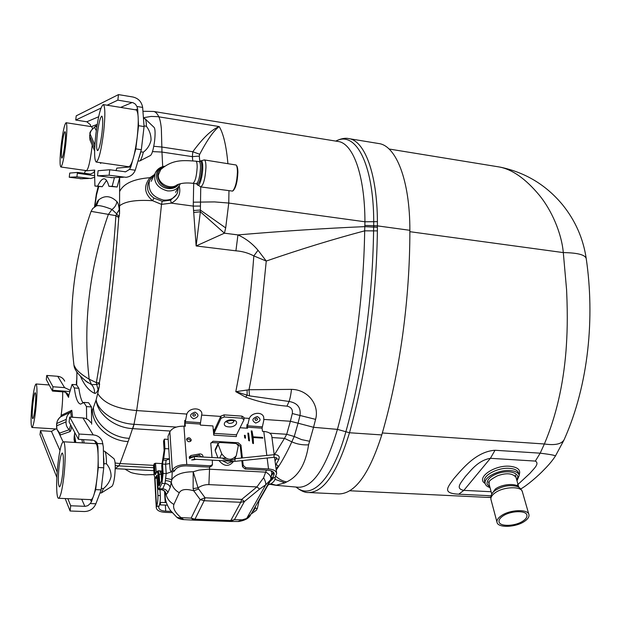 <?xml version="1.0" encoding="UTF-8"?>
<svg xmlns="http://www.w3.org/2000/svg" width="621" height="621" viewBox="0 0 621 621"><rect width="100%" height="100%" fill="white"/><g stroke="black" fill="none" stroke-linecap="round" stroke-linejoin="round"><path stroke-width="0.93" d="M291.497 389.367C308.117 389.561 319.683 405.039 315.577 419.361L313.535 427.295L298.057 423.196L300.013 415.41C301.069 407.57 297.412 402.92 289.037 401.461L249.487 395.88L235.794 391.672L249.013 389.74L291.497 389.367C290.892 394.576 290.077 398.612 289.037 401.461L286.98 406.15C272.704 404.985 258.934 401.973 245.66 397.114L235.794 391.672C244.332 348.381 250.348 303.133 253.826 255.914L266.262 261.045L260.315 319.908C257.203 344.174 253.438 367.453 249.013 389.74L249.487 395.88M308.497 492.523L338.631 493.936C354.839 493.912 369.216 474.242 381.768 434.925C390.648 404.473 397.58 371.366 402.579 335.596C407.469 299.764 409.899 264.67 409.868 230.306C409.969 180.082 395.95 145.493 378.67 143.529L348.691 138.607C364.449 140.408 377.172 173.049 377.413 221.658L377.382 230.888C376.955 264.072 374.424 297.87 369.798 332.282C364.837 368.455 358.061 401.95 349.483 432.752C337.389 472.534 323.727 492.453 308.497 492.523C305.051 492.74 300.906 490.932 296.054 487.097M296.217 487.112C311.137 500.386 332.747 479.792 345.881 431.75C354.374 401.088 361.08 367.756 366.01 331.761C370.605 297.513 373.128 263.886 373.586 230.865L373.702 225.873L377.421 225.873L409.868 230.306M258.025 250.271C252.382 243.564 245.683 238.441 237.944 234.917L235.918 250.83C242.252 251.249 248.221 252.941 253.826 255.914L258.025 250.271L266.262 261.045C300.603 249.2 333.407 239.132 364.682 230.841L364.938 221.782C364.853 174.765 352.938 143.133 338.034 141.464L153.628 111.462C155.545 111.757 157.276 113.55 158.836 116.818C159.985 119.286 160.823 123.253 161.351 128.733L161.856 147.037L192.813 151.741C202.772 138.087 211.567 129.688 219.182 126.552C213.872 130.433 207.375 139.671 199.698 154.264L199.287 156.073L199.815 161.545M247.096 390.066L247.135 395.197L245.66 397.114M315.577 419.361L292.305 413.547C292.926 409.511 291.148 407.042 286.98 406.15M381.768 434.925L349.483 432.752L337.436 429.375L313.535 427.295L308.575 444.83C302.559 445.172 296.97 444.17 291.823 441.834L294.238 436.501L298.057 423.196L290.387 421.271L292.305 413.547M276.221 470.05C281.686 462.117 286.886 452.709 291.823 441.834L284.488 438.364L286.7 434.289L290.387 421.271L263.956 419.431M308.575 444.83C305.679 464.066 298.375 476.423 286.677 481.904C282.702 481.182 279.07 479.288 275.778 476.214M286.677 481.904L284.892 482.851L275.165 479.365M284.892 482.851L275.918 485.304L298.453 487.26C312.891 487.384 325.885 468.094 337.436 429.375C345.726 399.047 352.293 366.095 357.137 330.527C361.655 296.698 364.17 263.467 364.682 230.841L377.382 230.888M274.466 454.681L284.488 438.364L271.951 437.557M176.333 427.069L134.066 424.306L132.793 428.653C114.497 427.776 97.373 414.091 96.1 399.94L97.73 393.489C103.606 403.184 116.585 408.874 136.667 410.559L133.989 424.298C115.607 423.444 97.963 411.537 96.115 399.87M129.292 438.333L128.12 441.578C109.374 440.825 92.118 425.369 92.382 409.891L93.406 407.547C93.74 422.792 110.856 437.611 129.292 438.333L133.989 424.298M93.406 407.547L96.1 399.94M76.919 371.956L76.67 385.012M76.864 371.878L76.864 379.361M85.69 380.983L91.528 384.632L96.697 384.508L98.141 389.662C96.806 392.542 95.587 393.753 94.508 393.295C89.005 390.795 84.347 385.167 80.536 376.411M73.542 361.632L73.946 365.164L75.692 368.354C78.06 371.653 82.546 375.263 89.152 379.183L96.364 382.629L96.697 384.508L99.391 383.537L99.282 386.604L98.141 389.662M99.593 384.709L99.391 382.746C107.449 335.371 115.064 270.709 118.751 217.591L115.902 215.673C112.502 267.962 104.421 336.745 96.364 382.629L99.391 382.746L99.391 383.537M97.73 393.489L99.282 386.604M128.12 441.578L120.039 463.577L115.11 462.994M153.612 465.354L120.039 463.577L118.859 465.882L115.242 465.502M98.755 186.579L96.418 195.312L96.496 193.123M94.78 206.692L97.295 189.871M192.766 160.792L192.37 156.639L192.813 151.741L199.698 154.264M200.746 186.929L200.358 211.784L196.135 245.955L193.263 206.102L193.682 183.42M193.636 212.506L200.358 211.784L224.429 233.185L196.135 245.955L235.918 250.83M373.702 225.873L373.733 221.689L364.938 221.782L228.761 203.051L225.679 227.93L200.296 210.03L193.441 210.535M225.679 227.93L224.429 233.185L237.944 234.917C282.4 231.105 324.651 228.349 364.706 226.634L377.413 227.317M95.572 206.094C96.729 202.625 97.815 200.521 98.824 199.783C104.809 195.118 110.849 195.731 116.927 201.623C117.959 202.648 118.735 205.295 119.248 209.564L119.55 213.717L118.751 217.591L118.937 216.799L116.678 213.834L115.902 215.673L91.093 211.365M119.395 215.821L118.937 216.799M119.248 209.564L116.678 213.834L111.974 209.448C104.25 206.358 99.081 205.14 96.472 205.799L94.904 206.614M119.55 213.717L119.605 191.586C123.525 183.568 133.639 178.941 149.956 177.707L154.559 174.485M179.197 185.935C181.099 193.589 178.468 199.318 171.295 203.129L161.507 204.371C154.753 271.897 145.438 349.747 136.667 410.559L186.905 414.06M154.52 174.555L149.514 180.424L148.279 182.931C146.37 189.102 148.272 194.156 153.985 198.083L162.205 201.258L161.507 204.371L152.564 200.699C144.305 193.682 143.435 186.013 149.956 177.707L150.693 178.157M119.744 205.683C125.388 201.328 136.333 199.667 152.564 200.699L153.985 198.083M162.205 201.258L170.589 200.172L176.628 194.536M149.514 180.424C147.588 190.399 152.176 196.935 163.276 200.032C169.991 200.614 174.711 198.262 177.443 192.984L178.429 187.27M364.814 225.4L377.421 225.858M55.735 428.964L51.442 431.347L40.481 430.671L40.023 434.7L56.86 477.433M70.701 505.766L85.302 506.332L87.895 505.641L90.216 503.546L95.882 503.778C93.67 508.801 89.789 511.393 84.246 511.533L70.088 510.998L70.701 505.766L67.844 498.671M90.216 503.546L91.442 501.799L92.84 497.778M94.307 493.571L95.673 489.635L101.122 489.876L95.882 503.778M101.122 489.876L103.73 467.784L98.281 467.497L95.673 489.635M64.708 381.139C63.326 378.29 61.005 376.683 57.737 376.303L46.746 375.441L46.288 379.509L52.498 391.075L52.979 386.759L46.746 375.441M52.979 386.759L64.592 387.628L70.39 390.353M68.294 395.259L68.815 395.329L68.582 397.355L68.186 395.057C67.736 393.551 66.377 392.511 64.11 391.929L52.498 391.075M68.791 395.298L72.044 384.438L76.507 384.779L78.875 388.296C79.884 395.662 81.312 400.568 83.167 403.013M72.044 384.438L74.334 387.954L78.875 388.296M74.334 387.954C75.677 398.278 77.796 403.666 80.691 404.116L83.765 402.408L88.617 402.75L91.427 406.934L91.644 424.166M83.765 402.408L86.49 406.592L91.427 406.934M86.49 406.592L86.606 418.872M79.038 434.04L69.684 417.071L69.102 421.977L78.417 439.319L79.038 434.04L93.228 434.91C97.443 435.321 100.431 437.363 102.193 441.019L103.319 446.879L103.73 467.784M69.684 417.071L82.95 417.949C86.342 418.259 88.935 419.78 90.728 422.513M98.056 453.501L97.939 446.569L97.07 443.006L95.424 441.127L93.041 440.211L78.417 439.319M97.28 443.479L102.962 443.813M98.281 467.497L98.172 460.735M57.186 472.185L40.481 430.671M70.088 510.998L65.189 498.562M137.955 114.536L137.652 109.009L136.907 106.478L142.644 107.417L144.072 126.56L141.332 149.715L135.828 148.893L138.561 125.69L138.266 120.303M136.907 106.478L135.417 104.149L133.08 102.713L117.843 100.136L118.487 94.602L132.84 96.985C138.374 98.289 141.642 101.766 142.644 107.417M118.487 94.602L76.22 115.84L75.739 120.047L86.824 121.778L90.48 124.798L90.557 126.513M141.332 149.715L135.238 170.224C133.531 174.346 130.464 176.713 126.032 177.311L109.117 175.231L109.754 169.75L125.636 171.8L129.51 169.401L130.845 166.87L132.49 160.924M109.754 169.75L98.102 170.721L97.536 175.813L113.34 177.753M130.845 166.87L116.826 168.12L116.042 170.651M134.214 154.707L135.828 148.893M129.51 169.401L135.238 170.224M97.536 175.813L109.117 175.231M119.69 177.528L117.136 187.006L108.9 186.269C107.627 181.542 106.098 179.065 104.297 178.832C102.255 178.638 100.035 181.06 97.652 186.098L102.232 186.727L94.92 186.059L94.524 172.164L90.418 174.082L77.431 172.428L77.33 173.228L94.741 175.673M114.435 177.715L112.16 186.316L117.136 187.006M112.16 186.316L108.9 186.269M106.509 180.424L102.232 186.727M97.652 186.098L94.92 186.059M77.431 172.428L69.723 173.073L69.249 177.249L76.919 176.861L77.33 173.228M76.919 176.861L90.736 178.537L94.765 177.148M69.249 177.249L82.321 178.825M85.434 170.472L84.456 173.414M85.434 170.907L94.765 170.076L94.019 172.095M94.765 170.076L94.524 172.164M138.561 125.69L144.072 126.56M75.739 120.047L100.975 108.108M107.107 105.213L117.843 100.136M186.572 439.559C188.528 438.674 189.879 439.241 190.624 441.244L190.631 441.306M191.229 439.893L191.136 440.584C189.343 442.362 187.821 442.036 186.572 439.606L186.657 438.931C188.45 437.145 189.972 437.463 191.229 439.893M189.242 457.398L199.015 455.271L202.26 456.986M189.622 458.663L189.351 456.8L190.996 455.503L199.636 453.928C201.957 453.967 203.059 454.999 202.958 457.025M256.574 418.143C254.695 418.81 254.501 419.586 255.992 420.487C257.87 419.827 258.064 419.043 256.574 418.143M228.21 420.821L232.091 420.386M194.404 413.796C192.471 414.471 192.3 415.27 193.876 416.186C195.801 415.511 195.98 414.719 194.404 413.796M242.369 457.941L240.956 445.141L238.239 442.789L213.05 441.236L210.736 443.293L212.025 457.514M212.266 460.161L212.475 464.586L210.309 465.804L186.781 464.539C179.5 464.547 174.687 466.402 172.335 470.12L174.718 470.539L173.701 471.681L171.202 471.549L172.211 470.407M212.351 464.826L211.831 465.905L209.673 467.132L210.309 465.804M174.718 470.539L174.843 470.252C176.698 467.334 180.47 465.882 186.184 465.874L209.673 467.132M213.492 432.154L220.851 416.14L224.072 414.867L224.282 416.986L242.151 418.228L243.952 419.85L236.531 434.809L213.997 433.365L213.771 435.158L212.918 425.936L200.404 425.106L200.311 424.058L185.081 423.033L185.322 426.27L183.948 426.177C176.845 426.115 172.149 427.985 169.867 431.781L168.004 436.299L169.968 467.629C170.146 470.113 170.558 471.417 171.202 471.549M200.311 424.058L201.903 413.415C200.707 406.576 187.798 407.842 186.642 414.952L186.362 414.028M185.081 423.033L186.642 414.952M184.794 420.324L184.631 426.223M213.997 433.365L221.06 418.267L220.851 416.14M224.282 416.986L221.06 418.267M224.072 414.867L241.911 416.124L243.805 417.312L244.037 419.291M213.771 435.158L236.306 436.586L236.531 434.809M274.203 454.696L271.781 436.284C271.361 433.543 268.699 431.929 263.785 431.432L262.481 431.347L262.078 428.18L263.801 420.308L263.715 417.165C262.078 411.001 250.379 412.678 249.122 419.291L248.765 418.375M240.032 427.737L247.554 428.242L247.523 425.835L249.122 419.291M272.239 474.654L271.913 475.049M276.19 469.818L278.309 466.099L276.058 468.801M271.928 474.848L273.419 472.224M275.623 465.517L276.353 464.64L278.309 466.099M245.862 467.722L245.179 469.026L242.508 466.72L243.199 465.408L245.862 467.722L268.528 468.948C273.558 469.383 276.283 470.928 276.687 473.59L274.917 477.712L272.145 477.79L259.035 500.837L257.366 508.374L256.209 510.4L251.148 514.009M273.457 472.519L271.897 475.259M172.157 512.635L165.178 512.364C159.55 511.952 156.577 510.322 156.244 507.481L156.624 506.107C157.61 503.39 158.037 499.858 157.92 495.511L160.327 495.62C160.451 499.959 160.016 503.491 159.03 506.2L156.624 506.107M156.989 478.325L157.92 495.511M159.993 489.69L160.327 495.62M171.132 511.393L165.714 511.184C161.297 510.858 158.96 509.577 158.704 507.349L159.03 506.2M155.025 478.232L156.508 506.371L158.898 506.2M253.834 509.282L253.95 510.307L252.305 511.968M253.95 510.307L255.099 508.281L257.366 508.374M258.639 500.821L259.035 500.837M255.099 508.281L255.541 506.27M271.408 477.751L272.145 477.79M271.439 477.627L274.917 477.712M273.411 472.162L273.83 475.391L272.572 477.596M245.179 469.026L267.806 470.237C271.765 470.578 273.9 471.797 274.226 473.893L273.83 475.391M237.703 444.131L240.288 446.46L241.553 458.026M241.841 460.635L242.508 466.72M243.199 465.408L242.664 460.549M240.288 446.46L240.956 445.141M196.244 459.307L192.673 459.967M253.484 443.363L252.693 443.316L251.233 430.935L252.017 430.982L253.096 436.827L262.559 437.432L262.644 438.123L253.182 437.526L253.484 443.363M247.841 433.14L248.625 433.186L249.495 440.662L248.703 440.607L247.841 433.14M245.512 437.976L244.721 437.921L244.426 435.337L245.217 435.391L245.512 437.976M210.729 443.091L212.421 442.579L218.429 442.944M247.018 424.539L246.723 428.187M244.426 435.274L245.132 435.569L245.427 438.216M252.832 437.782L253.391 443.611M251.226 430.873L251.924 431.16L253.011 437.005L262.466 437.611L262.9 438.053M247.841 433.078L248.54 433.365L249.409 440.902M192.96 183.319C195.165 181.821 196.57 176.496 197.167 167.336C197.191 163.517 196.756 161.46 195.856 161.165C183.249 160.35 172.475 159.007 160.078 170.123L160.878 169.254L158.308 175.06C157.695 183.715 170.542 190.166 177.016 184.872C181.115 183.063 186.424 182.543 192.96 183.319L196.259 183.785C198.495 182.302 199.908 176.985 200.505 167.833C200.521 164.014 200.078 161.957 199.162 161.662L199.939 161.46C201.188 160.948 201.825 163.051 201.825 167.779C201.025 178.537 199.403 184.01 196.958 184.204L196.826 184.041M178.716 184.181C176.193 187.162 172.692 188.272 168.206 187.503C158.076 185.974 153.744 171.87 162.291 167.926M204.27 159.907C205.404 160.265 205.962 162.78 205.955 167.437C205.233 178.623 203.486 185.12 200.715 186.921L232.611 191.113C235.375 187.938 236.981 181.596 237.424 172.087C237.408 168.462 236.981 166.094 236.135 165.007L204.27 159.907L200.49 161.025M236.376 165.349L236.648 165.737C237.447 166.777 237.859 169.021 237.874 172.475C237.447 181.511 235.926 187.534 233.294 190.562L232.922 190.857M516.99 480.825L519.241 475.375C518.457 472.581 515.368 470.974 509.973 470.547C498.609 469.608 483.433 477.557 485.141 483.394C485.552 485.296 487.182 486.693 490.016 487.578M516.711 485.614L530.055 473.225C533.121 469.344 540.091 463.724 535.341 461.085L540.177 453.175L544.369 443.984C555.974 416.621 563.177 385.695 565.987 351.183C567.144 335.224 567.897 318.643 566.593 289.867L563.301 252.592C561.547 232.813 551.386 209.758 539.137 195.002C525.56 178.739 512.263 169.393 499.253 166.971L499.168 166.956M535.333 461.085L490.396 458.314C477.611 460.541 470.602 471.028 465.339 476.532C461.17 482.564 454.758 488.688 463.856 490.365L491.126 491.731M491.056 495.768L458.748 494.192C442.424 493.33 446.895 488.067 454.075 478.349C461.62 469.81 475.841 451.467 495.022 450.264L540.177 453.175C551.192 454.541 556.237 455.535 555.329 456.156C552.605 460.378 548.886 464.85 544.175 469.569C538.492 475.655 526.701 485.808 520.771 488.913M490.769 497.382L486.259 497.328L490.784 497.211M409.868 231.687L563.301 252.592C577.685 252.801 585.331 254.827 586.24 258.678C594.786 317.02 588.902 384.236 564.248 439.435C561.904 444.046 555.275 445.56 544.369 443.984L382.334 432.977M502.583 516.245C510.043 510.679 526.429 510.051 526.911 515.259C527.198 517.091 525.971 518.962 523.224 520.879C515.663 526.375 499.509 526.957 499.028 521.71C498.764 519.956 499.952 518.131 502.583 516.245M524.714 521.221C516.035 527.508 497.537 528.176 496.979 522.16C496.676 520.15 498.034 518.061 501.038 515.904C509.585 509.507 528.409 508.778 528.96 514.762C529.294 516.858 527.881 519.009 524.714 521.221M161.553 480.514L161.196 474.359L159.853 470.873L158.184 470.788L159.201 474.242L158.215 474.623L159.147 485.87M157.222 471.587L158.215 474.623M162.244 474.491L161.196 474.359L160.924 470.99L159.853 470.873M156.057 473.218L155.995 472.573L155.017 472.946L155.397 474.553M156.321 472.589L155.491 463.243L154.52 463.623L155.017 472.946M155.491 463.243L161.724 463.577M223.048 458.911L229.064 460.65L234.032 459.524M233.046 461.271L227.682 463.398L222.442 460.704M163.051 460.099L163.727 458.5L164.938 448.61L164.363 439.148L163.548 441.127L164.115 450.582L161.739 465.75L162.298 475.383L161.716 480.118L159.442 485.443C158.984 486.305 158.681 485.886 158.541 484.194L158.013 474.615C157.75 471.549 157.206 470.827 156.383 472.434L155.685 474.11C155.242 474.972 154.955 474.584 154.815 472.938L154.326 463.608L153.558 465.478L154.047 474.793L155.04 478.232L156.826 475.337L157.742 486.057L158.79 489.635L161.902 483.371L163.113 473.466L162.57 464.073L163.051 460.099L166.102 460.262L169.417 458.841M218.142 444.489L218.118 443.417L219.787 442.486L236.244 443.495L238.309 445.715L236.275 455.76C231.478 460.984 226.642 460.34 221.751 453.827L218.142 444.489L215.176 450.675L217.924 457.84M215.246 449.425L215.176 450.675M218.98 460.526C224.002 466.511 228.73 466.961 233.162 461.869L233.457 461.294M165.24 497.646L165.155 496.163C165.085 496.691 164.969 502.373 170.464 510.516L176.76 517.208C176.923 517.246 177.831 518.737 182.628 519.536L183.769 519.606L180.998 517.596L191.136 518.131L200.21 499.618L205.07 497.794L241.716 499.4L256.923 486.926L208.897 484.621C205.124 484.489 201.507 485.56 198.037 487.834L198.627 488.975L193.752 490.815C186.191 488.618 181.363 489.247 179.283 492.717L173.903 504.446C172.685 508.211 175.052 512.597 180.998 517.596L179.244 517.86L183.676 519.598M194.055 520.15L229.731 521.461L193.884 520.15L194.994 519.203L191.136 518.131L193.884 520.15L183.769 519.606L193.799 520.142M161.522 489.759L162.725 488.82L165.031 483.518L166.18 473.621L172.242 471.618L171.854 479.583C175.495 474.483 182.605 471.875 193.193 471.75L198.037 487.834L193.115 488.611L193.193 471.75L199.054 470.074L208.633 469.15L265.912 472.162C270.003 474.584 271.571 477.114 270.616 479.761L265.687 484.861L259.57 489.092L244.418 501.52L234.396 519.738L242.353 519.793L246.669 518.481L251.163 513.971L269.894 481.019M229.762 521.461L230.795 520.522L240.746 502.288L204.162 500.728L200.21 499.618L193.752 490.815L193.115 488.611M259.57 489.092L256.923 486.926L263.615 477.72C265.322 480.864 266.013 483.247 265.687 484.861L246.669 518.481L245.233 519.591C243.781 520.514 238.394 521.749 238.006 521.493L242.353 519.793M263.615 477.72L266.401 470.167M237.711 521.485L229.972 521.461L234.396 519.738L230.795 520.522L194.994 519.203L204.162 500.728L205.07 497.794L198.627 488.975M241.716 499.4L244.418 501.52L240.746 502.288L241.716 499.4M214.028 430.78L213.36 430.741M176.76 517.208L179.244 517.86M165.729 478.325L171.854 479.583L170.247 487.275L167.903 492.554L166.149 494.588L165.427 494.137L165.062 491.995L165.155 496.163L164.891 491.677M179.283 492.717C175.052 490.303 172.421 486.98 171.388 482.758C170.348 481.415 168.369 480.716 165.465 480.654M173.903 504.446C169.743 502.063 167.158 498.779 166.149 494.588C165.861 491.925 164.464 490.334 161.957 489.798L161.607 489.759M168.796 459.361L169.463 459.532M164.363 439.148L168.198 439.381M279.163 456.839C278.309 455.139 276.461 454.44 273.628 454.735L274.125 455.348L273.869 457.32L234.823 461.364L235.056 459.369L234.614 458.74M234.8 461.364L194.497 459.222L194.319 456.559L189.475 458.399M194.497 459.214L191.594 459.959M159.954 502.568L160.513 503.01L160.342 504.896L167.181 505.16M159.97 504.252L159.861 503.134M60.959 416.644L61.603 411.661C62.465 403.953 62.806 397.331 62.643 391.82M32.276 401.608C30.763 416.683 30.662 425.307 31.974 427.473C33.161 426.774 34.419 420.922 35.746 409.914C37.268 394.622 37.369 385.983 36.065 383.98C34.854 384.779 33.588 390.656 32.276 401.608M35.032 408.199C35.94 399.055 36.002 393.869 35.218 392.651C34.497 393.116 33.736 396.64 32.952 403.215C32.044 412.29 31.982 417.467 32.766 418.748C33.48 418.313 34.24 414.797 35.032 408.199M58.553 498.283L91.124 499.641C93.305 498.896 95.254 491.871 96.977 478.574C99.073 461.481 98.258 443.192 95.58 443.658L63.311 441.764C61.44 442.664 59.678 449.798 58.032 463.165C56.037 479.909 56.247 498.616 58.553 498.283C60.377 497.514 62.131 490.411 63.808 476.975C65.873 459.711 65.539 441.259 63.311 441.764M62.612 474.11C63.792 461.783 63.691 454.743 62.31 452.996C61.192 453.524 60.136 457.793 59.142 465.828C57.955 478.015 58.063 485.04 59.453 486.903C60.555 486.422 61.603 482.16 62.612 474.11M101.549 492.826L111.819 486.398C112.952 485.544 113.915 482.067 114.699 475.973C115.615 466.518 115.366 460.759 113.946 458.694L104.802 451.366M100.02 492.965L101.355 492.95L103.521 488.533C107.464 485.242 109.979 481.221 111.081 476.486C111.112 471.688 109.575 467.466 106.447 463.809L103.971 463.677L103.466 454.525M106.447 463.809C106.447 456.427 105.842 452.228 104.623 451.211L103.396 451.071M103.544 458.515L103.893 459.098M103.521 488.533L101.293 488.432M103.971 463.677L103.699 466.022M96.193 162.05L128.904 166.777C131.939 165.357 134.703 155.529 137.194 137.295C138.879 120.839 138.537 111.71 136.154 109.925L103.288 104.592C100.641 106.401 98.149 116.406 95.813 134.617C94.113 151.012 94.237 160.156 96.193 162.05C98.747 160.536 101.231 150.569 103.645 132.133C105.353 115.506 105.236 106.323 103.288 104.592M102.015 132.653C103.039 122.702 102.97 117.198 101.797 116.143C100.222 117.19 98.731 123.191 97.318 134.144C96.294 144.01 96.371 149.498 97.544 150.616C99.088 149.669 100.579 143.684 102.015 132.653M139.764 160.955L150.437 155.514C152.06 154.194 153.449 149.327 154.598 140.92C155.39 133.36 155.219 128.85 154.093 127.398L145.19 118.89M138.165 160.948L139.546 161.072C140.726 160.529 141.992 157.563 143.342 152.176C147.34 149.094 149.909 145.097 151.035 140.183C151.097 135.106 149.552 130.472 146.409 126.273L144.033 125.9M146.409 126.273C146.323 121.941 145.857 119.418 144.996 118.712L143.591 118.401M143.342 152.176L140.843 151.803L139.158 157.424M140.905 151.237L140.843 151.803M60.858 166.995C62.395 165.784 64.041 158.169 65.787 144.15C67.122 131.194 67.215 124.045 66.067 122.717C64.483 124.099 62.837 131.737 61.13 145.632C59.795 158.44 59.709 165.566 60.858 166.995L86.443 170.62C88.275 169.455 90.092 161.926 91.885 148.031L92.187 145.151M64.825 144.46C65.624 136.698 65.686 132.413 64.995 131.605C64.048 132.413 63.063 136.993 62.03 145.345C61.231 153.045 61.176 157.323 61.867 158.169C62.799 157.424 63.784 152.851 64.825 144.46M92.568 128.578L91.737 126.7L66.067 122.717M269.755 433.179L286.7 434.289L294.238 436.501L301.62 439.621L309.413 441.228M276.648 485.358L270.725 483.782M214.587 429.569L213.244 429.484M170.255 431.052L132.824 428.653M249.401 418.414L243.89 418.034M220.719 416.419L202.035 415.115M116.927 201.623C116.391 204.907 114.738 207.523 111.974 209.448L108.333 214.493C89.261 268.707 82.865 323.603 89.152 379.183L91.528 384.632C93.755 387.085 94.749 389.98 94.508 393.295M91.504 412.724L92.382 409.891M153.674 467.706L118.859 465.882L115.242 468.537M115.234 468.653L153.829 470.64L115.234 468.669M95.735 199.294L95.766 197.377M143.552 117.687L151.167 116.422L157.75 116.663L219.182 126.552C223.374 133.368 226.277 145.663 227.899 163.455M153.775 146.277L161.856 147.037L161.965 152.06L192.37 156.639L199.287 156.073M193.341 202.182L214.517 201.91L228.761 203.051L228.955 190.919M170.589 200.172L171.295 203.129L193.263 206.102L200.311 206.063M152.494 151.594L161.965 152.06L162.694 166.653M98.824 199.783L96.829 204.845L95.455 206.281M119.605 191.586L119.667 177.614M377.413 221.658L373.733 221.689C373.57 162.927 355.204 130.263 335.876 141.114M71.384 417.18L70.709 412.057L60.889 416.683C58.475 418.337 57.109 420.603 56.798 423.475L56.604 425.851L66.043 421.884C65.865 425.012 66.944 427.621 69.28 429.709L70.057 431.587L60.377 434.972L59.802 433.497M59.476 433.147L69.28 429.709L70.678 424.911M61.3 416.474L62.015 414.968L71.772 410.318L72.572 417.258M71.617 426.65C71.073 429.67 70.561 431.316 70.057 431.587M66.043 421.884L66.245 419.361L56.798 423.475M62.015 414.968L60.928 416.668M75.824 442.494L74.45 434.754L74.109 437.269L75.017 442.447M74.481 434.871L75.017 432.984M64.592 387.628L57.737 376.303M68.582 397.355L65.547 392.278M52.583 390.283L70.049 391.572M97.939 446.569L94.353 440.553M74.272 440.475L74.109 437.269M82.515 442.889L81.887 439.528M83.509 439.629L84.153 442.983M71.772 410.318L70.577 412.142C68.015 413.897 66.571 416.303 66.245 419.361M56.604 425.851C56.433 428.793 57.45 431.246 59.647 433.202L60.377 434.972M91.442 501.799L90.402 499.61M63.086 441.803L58.56 432.232M84.852 506.332L81.7 499.245M59.973 450.489L51.442 431.347M93.228 434.91L82.95 417.949M100.361 162.655L100.338 163.059L100.152 162.624M101.207 162.78L100.68 163.377L100.338 163.059M96.309 130.643L94.47 127.181M94.85 126.917L95.913 125.76L94.78 127.336C92.141 128.78 90.573 130.961 90.061 133.872L89.711 136.24L94.726 147.961M110.911 177.691L123.432 177.249M94.881 145.011L90.061 133.872M89.711 136.24L89.936 139.818L90.837 141.961M95.913 125.76L96.744 127.53M91.303 126.63L97.233 124.371M135.518 109.824L137.652 109.009M86.824 121.778L98.661 116.748M120.637 107.41L132.195 102.496M80.311 178.778L88.609 178.483M190.996 455.503L190.391 456.846M255.673 423.056C251.513 420.564 252.048 418.391 257.288 416.536C261.441 419.035 260.898 421.209 255.673 423.056M228.784 426.868C220.882 426.534 224.313 419.237 232.13 419.928C240.063 420.324 236.485 427.566 228.784 426.868M234.024 420.953L231.711 420.347C227.356 421.123 225.609 421.628 226.455 421.853L229.227 423.382C231.975 423.343 233.574 422.559 234.024 421.022M193.558 418.81C189.157 416.256 189.646 414.036 195.025 412.15C199.411 414.712 198.922 416.932 193.558 418.81M169.867 431.781L172.335 470.12M183.948 426.177L186.781 464.539M200.412 422.668L185.182 421.643M242.151 418.228L241.911 416.124M247.523 425.835L262.163 426.821M247.43 427.201L262.078 428.18M263.785 431.432L266.82 455.434M267.146 458.019L268.528 468.948M164.549 491.203L165.209 502.568M165.357 505.09L165.714 511.184M199.636 453.928L199.015 455.271M155.894 171.769L155.103 173.391C153.371 182.24 157.447 188.062 167.321 190.849C173.298 191.377 177.49 189.296 179.911 184.6L180.253 183.754M163.89 166.692C151.897 168.896 155.289 187.301 168.019 188.52C172.739 189.009 176.317 187.558 178.77 184.165M199.783 161.576L200.738 160.823C202.081 160.272 202.749 162.516 202.756 167.554C202.733 176.302 199.349 187.558 197.563 185.042L197.369 184.771M519.094 474.871L518.605 473.179C517.821 470.376 514.739 468.762 509.344 468.335C497.995 467.388 482.843 475.344 484.551 481.19L485.141 483.394M485.156 483.472C475.531 478.139 494.005 464.857 509.655 466.231C517.898 467.116 521.058 470.019 519.125 474.941M495.022 450.264L490.396 458.314L463.856 490.365L458.748 494.192M491.048 499.827L490.924 499.362C490.613 497.305 491.933 495.178 494.875 492.989C503.251 486.515 521.826 485.886 522.44 492.003L528.836 514.32M496.979 522.16L490.924 499.362C490.621 496.101 491.436 493.633 493.377 491.941L495.162 490.419C502.513 485.964 509.771 484.628 516.936 486.422C519.234 487.043 521.019 488.758 522.308 491.553M491.848 493.951L495.31 489.076C501.915 483.984 516.393 482.866 518.69 487.244M160.878 474.328L159.201 474.242L159.737 483.821L158.743 484.209M160.125 483.844L159.822 484.551M221.751 453.827L219.741 457.933M208.897 484.621L209.611 467.124M271.066 470.819L271.874 472.402L270.779 479.412M159.62 488.68L162.725 488.82C165.295 489.084 167.018 490.334 167.903 492.554M170.247 487.275C169.354 485.048 167.616 483.79 165.031 483.518L161.902 483.371M163.113 473.466L166.18 473.621L165.613 464.236L162.57 464.073M169.712 463.577L165.613 464.236L166.102 460.262M155.855 477.262L157.268 477.332M157.105 475.764L156.492 475.733M169.23 458.803L163.727 458.5M164.938 448.61L168.788 448.836M276.687 458.119L276.593 458.927L278.899 459.385L279.248 457.095M269.778 484.271L275.918 485.304M76.367 384.764L76.523 380.533M95.898 206.056L96.853 204.55L96.472 205.799L92.739 208.509L91.031 211.52C73.503 261.425 67.805 312.635 73.946 365.164C74.272 369.868 78.999 375.744 88.12 382.777L85.783 381.061M98.196 186.51L96.34 193.985L94.501 206.886M153.628 111.462L143.172 111.275M335.713 141.091C340.921 138.584 345.253 137.761 348.691 138.607M59.849 433.404L56.884 429.243L56.573 423.972L57.311 421.015C58.972 418.298 60.167 416.854 60.889 416.683L70.732 412.041L61.037 416.59L61.603 415.923L61.363 416.466M68.186 395.057L67.347 393.667M97.241 443.386L96.457 442.082M74.613 442.424L74.039 439.14L74.745 432.472M94.772 127.321L95.137 126.513L94.508 127.158C87.569 133.694 90.868 133.034 89.649 135.3L89.936 139.818L94.625 150.919M124.844 171.854L125.636 171.8M89.758 174.121L90.418 174.082M201.631 412.592L201.483 412.119M274.544 457.273L276.624 473.101M154.699 477.999L156.244 507.481M274.171 473.505L274.226 473.893M263.42 416.458L263.18 415.884M175.603 192.37L179.027 186.184M196.259 183.785L200.715 186.921M195.856 161.165L199.162 161.662M151.136 181.363L155.103 173.391C156.88 169.37 160.016 166.995 164.511 166.265M124.976 469.165L130.643 472.395C133.453 473.458 138.328 474.281 145.26 474.863L154.039 474.591M499.253 166.971L389.049 149.009M486.235 497.328L349.716 490.761M555.43 455.993L563.899 440.211M586.154 258.072C583.103 238.161 575.201 220.362 562.455 204.651C546.076 184.934 525.358 172.436 500.316 167.158M491.762 494.106L488.502 481.912M518.846 487.338L515.376 475.166M489.977 487.423L487.035 483.914C486.98 479.831 490.179 476.493 496.645 473.893C504.493 470.718 515.345 470.834 517.704 476.229M489.014 483.472C489.953 482.16 486.026 481.865 497.429 475.818C506.185 472.713 512.317 473.163 515.849 477.169M517.829 476.672L516.944 480.662M156.911 471.634L158.184 470.788M160.924 470.99L162.058 471.246M218.118 443.417L215.161 449.604M235.91 456.474L234.761 458.725M250.504 515.151C249.3 517.13 247.6 518.589 245.404 519.521M271.827 472.076L271.695 471.06M165.163 492.205L165.326 492.771C165.403 491.723 164.278 490.73 161.957 489.798L158.79 489.635M157.323 478.349L155.04 478.232M270.205 481.205C272.65 479.102 273.543 478.116 272.883 478.24L272.58 477.782M273.869 457.32L276.803 457.871L275.041 461.054M273.628 454.735L234.598 458.74M225.842 458.267L194.319 456.559M275.592 465.245L278.837 459.486M275.258 477.487C275.196 480.809 272.79 483.317 268.031 485.017M160.14 502.366L166.288 502.614M56.822 429.026L31.974 427.473M49.222 384.973L36.065 383.98"/></g></svg>
